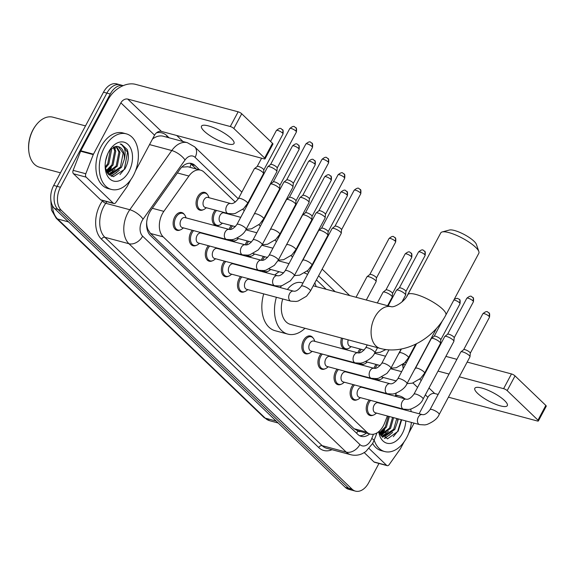 <?xml version="1.0" encoding="UTF-8"?>
<svg xmlns="http://www.w3.org/2000/svg" width="575" height="575" viewBox="0 0 575 575"><rect width="100%" height="100%" fill="white"/><g stroke="black" fill="none" stroke-linecap="round" stroke-linejoin="round"><path stroke-width="0.86" d="M219.147 225.242A9.207 5.994 -75 0 1 216.02 225.616A9.207 5.994 -75 0 1 213.756 212.261A9.207 5.994 -75 0 1 215.23 210.105M229.087 229.389A9.207 5.994 -75 0 1 229.849 227.693A9.207 5.994 -75 0 1 231.322 225.537M245.18 244.821A9.207 5.994 -75 0 1 245.935 243.132A9.207 5.994 -75 0 1 247.415 240.975M261.273 260.252A9.207 5.994 -75 0 1 262.027 258.563A9.207 5.994 -75 0 1 263.508 256.407M357.822 352.849A9.207 5.994 -75 0 1 358.577 351.152A9.207 5.994 -75 0 1 360.051 349.003M373.915 368.28A9.207 5.994 -75 0 1 374.67 366.591A9.207 5.994 -75 0 1 376.143 364.435M203.061 209.81A9.207 5.994 -75 0 1 199.928 210.184A9.207 5.994 -75 0 1 197.663 196.83A9.207 5.994 -75 0 1 204.693 192.395A9.207 5.994 -75 0 1 207.216 194.278M373.225 415.157A9.207 5.994 -75 0 1 370.099 415.531A9.207 5.994 -75 0 1 367.827 402.177A9.207 5.994 -75 0 1 369.308 400.027M357.132 399.726A9.207 5.994 -75 0 1 354.006 400.099A9.207 5.994 -75 0 1 351.742 386.745A9.207 5.994 -75 0 1 353.215 384.589M341.04 384.294A9.207 5.994 -75 0 1 337.913 384.668A9.207 5.994 -75 0 1 335.649 371.313A9.207 5.994 -75 0 1 337.123 369.157M324.954 368.855A9.207 5.994 -75 0 1 321.82 369.236A9.207 5.994 -75 0 1 319.556 355.882A9.207 5.994 -75 0 1 321.03 353.726M308.861 353.424A9.207 5.994 -75 0 1 305.735 353.805A9.207 5.994 -75 0 1 303.463 340.45A9.207 5.994 -75 0 1 310.493 336.008A9.207 5.994 -75 0 1 313.016 337.899M212.312 260.834A9.207 5.994 -75 0 1 209.185 261.208A9.207 5.994 -75 0 1 206.914 247.854A9.207 5.994 -75 0 1 208.394 245.697M196.219 245.396A9.207 5.994 -75 0 1 193.092 245.777A9.207 5.994 -75 0 1 190.828 232.422A9.207 5.994 -75 0 1 192.302 230.266M228.404 276.266A9.207 5.994 -75 0 1 225.278 276.64A9.207 5.994 -75 0 1 223.007 263.285A9.207 5.994 -75 0 1 224.487 261.129M244.497 291.697A9.207 5.994 -75 0 1 241.363 292.071A9.207 5.994 -75 0 1 239.099 278.717A9.207 5.994 -75 0 1 240.573 276.561M180.126 229.964A9.207 5.994 -75 0 1 176.999 230.338A9.207 5.994 -75 0 1 174.735 216.991A9.207 5.994 -75 0 1 181.765 212.549A9.207 5.994 -75 0 1 184.287 214.439M235.276 202.105L203.988 172.097A17.264 11.234 105 0 0 200.589 170.143A17.264 11.234 105 0 0 188.909 176.036L163.846 211.363A17.264 11.234 105 0 0 162.351 213.792A17.264 11.234 105 0 0 163.199 236.871L366.8 432.141A17.264 11.234 105 0 0 370.199 434.096A17.264 11.234 105 0 0 384.61 423.092L387.385 415.991M146.654 222.518L146.704 223.797A5.757 3.745 105 0 0 146.575 224.48M146.833 227.829A5.757 3.745 105 0 0 147.782 229.353L147.933 229.504A17.264 11.234 -75 0 1 146.704 223.797M200.589 170.143L187.91 166.75L182.368 167.088A17.264 6.497 -144.7 0 0 182.11 166.793M147.933 229.504L150.513 233.479L354.114 428.742L357.945 430.912A5.757 3.745 105 0 0 360.568 431.516M326.162 289.268L316.394 279.903M308.631 272.457L307.179 271.069M292.538 257.025L291.094 255.638M276.446 241.593L275.001 240.206M260.353 226.162L258.908 224.775M244.267 210.73L242.815 209.336M403.197 368.769A17.264 11.234 105 0 0 402.428 364.701M391.173 406.281L391.316 405.914M395.111 396.204L396.312 393.135M235.24 240.673A9.207 5.994 -75 0 1 232.113 241.047A9.207 5.994 -75 0 1 230.144 239.847M251.333 256.105A9.207 5.994 -75 0 1 248.206 256.479A9.207 5.994 -75 0 1 246.237 255.278M267.425 271.537A9.207 5.994 -75 0 1 264.299 271.91A9.207 5.994 -75 0 1 262.329 270.717M347.882 348.702A9.207 5.994 -75 0 1 344.756 349.075A9.207 5.994 -75 0 1 341.507 338.064M363.975 364.133A9.207 5.994 -75 0 1 360.841 364.507A9.207 5.994 -75 0 1 358.879 363.307M380.061 379.565A9.207 5.994 -75 0 1 376.934 379.938A9.207 5.994 -75 0 1 374.965 378.745M199.626 169.884L194.997 165.442A17.264 11.234 105 0 0 191.597 163.487A17.264 11.234 105 0 0 179.917 169.381L151.096 210.012A17.264 11.234 105 0 0 149.601 212.441A17.264 11.234 105 0 0 150.449 235.52L357.837 434.412A17.264 11.234 105 0 0 361.237 436.368A17.264 11.234 105 0 0 369.718 433.967M386.026 433.428A23.022 14.979 -75 0 1 383.892 436.159A23.022 14.979 -75 0 0 386.026 433.428M383.712 436.36A23.022 14.979 -75 0 1 382.777 437.323A23.022 14.979 -75 0 0 383.712 436.36M112.707 171.292A23.022 14.979 -75 0 1 110.573 174.031A23.022 14.979 -75 0 0 112.707 171.292M110.393 174.225A23.022 14.979 -75 0 1 109.458 175.195A23.022 14.979 -75 0 0 110.393 174.225M110.256 94.005A17.264 11.234 -75 0 1 123.215 85.625L120.053 84.777A17.264 11.234 -75 0 0 106.878 93.1A17.264 11.234 -75 0 1 120.053 84.777L116.675 83.871A17.264 11.234 -75 0 0 103.5 92.194L106.878 93.1L57.09 186.343L106.878 93.1L110.256 94.005L60.468 187.249L57.09 186.343A17.264 11.234 -75 0 0 57.938 209.422A17.264 11.234 -75 0 1 57.09 186.343L53.712 185.438L103.5 92.194M378.975 463.45L368.64 482.806A17.264 11.234 -75 0 1 355.465 491.129A17.264 11.234 -75 0 1 352.065 489.174L61.317 210.328A17.264 11.234 -75 0 1 60.468 187.249M176.726 135.492L183.015 141.529M355.465 491.129L348.709 489.318A17.264 11.234 -75 0 1 345.309 487.363L348.687 488.268L57.938 209.422L348.687 488.268A17.264 11.234 -75 0 0 352.087 490.223A17.264 11.234 -75 0 1 348.687 488.268L352.065 489.174M383.827 430.646A23.022 14.979 -75 0 1 380.801 434.93A23.022 14.979 -75 0 0 383.827 430.646M110.508 168.518A23.022 14.979 -75 0 1 107.482 172.795A23.022 14.979 -75 0 0 110.508 168.518M366.34 433.061A17.264 11.234 -75 0 1 359.598 435.713M189.851 163.235A17.264 11.234 -75 0 1 191.619 164.536L196.248 168.978M108.876 174.714A23.022 14.979 105 0 0 109.516 174.038M109.573 173.981A23.022 14.979 105 0 0 110.961 172.313M112.139 170.646A23.022 14.979 105 0 0 113.562 168.252M382.195 436.842A23.022 14.979 105 0 0 382.842 436.166M382.893 436.109A23.022 14.979 105 0 0 384.28 434.441M385.466 432.781A23.022 14.979 105 0 0 386.882 430.387M109.581 169.618A27.622 17.976 -75 0 1 108.014 172.162A27.622 17.976 -75 0 0 109.581 169.618M382.9 431.753A27.622 17.976 -75 0 1 381.333 434.298A27.622 17.976 -75 0 0 382.9 431.753M345.309 487.363L54.56 208.517A17.264 11.234 -75 0 1 53.712 185.438M231.265 138.438A18.414 4.715 -151.9 0 0 213.965 127.815A18.414 4.715 -151.9 0 0 201.509 126.148A18.414 4.715 -151.9 0 0 204.247 131.208A18.414 4.715 -151.9 0 0 221.548 141.831A18.414 4.715 -151.9 0 0 234.003 143.498A18.414 4.715 -151.9 0 0 231.265 138.438M113.304 203.198A2.875 1.876 105 0 0 113.872 203.521L101.207 200.136A2.875 1.876 -75 0 1 100.647 199.805L113.304 203.198L86.149 177.15L73.485 173.758A2.875 1.876 -75 0 1 73.14 170.358L80.608 151.232A2.875 1.876 -75 0 1 80.816 150.779L108.215 99.468A23.022 16.452 133.8 0 1 135.578 84.36L238.151 111.809A2.875 0.733 28.1 0 1 241.716 113.764L233.853 128.491A2.875 0.733 -151.9 0 0 230.287 126.529L127.715 99.08A5.757 4.111 -46.2 0 0 120.879 102.853L93.473 154.172A2.875 1.876 105 0 0 93.272 154.618L85.797 173.751A2.875 1.876 105 0 0 86.149 177.15M100.647 199.805L73.485 173.758M135.434 171.005L154.567 135.168A5.757 4.111 -46.2 0 1 161.41 131.395L263.982 158.844A2.875 0.733 -151.9 0 0 265.068 158.808A2.875 0.733 -151.9 0 0 264.644 158.017L272.5 143.297L241.716 113.764M272.5 143.297A2.875 0.733 28.1 0 1 272.931 144.088L265.068 158.808M264.644 158.017L233.853 128.491M113.872 203.521A2.875 1.876 105 0 0 115.819 202.544L126.917 186.889A2.875 1.876 105 0 0 127.168 186.487L130.805 179.68M60.454 172.816L39.531 167.217A25.897 16.855 -75 0 1 28.822 151.354L28.75 150.722A24.747 16.107 -75 0 1 32.89 129.993A24.747 16.107 -75 0 1 35.341 126.09L35.722 125.58A25.897 16.855 -75 0 1 52.922 117.185L85.502 125.903M28.822 151.354A25.897 16.855 -75 0 1 33.156 129.662A25.897 16.855 -75 0 1 35.722 125.58M109.106 168.065A25.897 16.855 -75 0 1 108.625 168.935M107.482 170.804A25.897 16.855 -75 0 1 107.115 171.343M133.35 175.562A28.779 18.723 -75 0 1 111.385 189.427A28.779 18.723 -75 0 1 104.305 147.703A28.779 18.723 -75 0 1 126.263 133.831A28.779 18.723 -75 0 1 133.35 175.562M111.385 189.427L108.007 188.528A28.779 18.723 -75 0 1 100.927 146.798A28.779 18.723 -75 0 1 122.892 132.933L126.263 133.831M105.175 167.368L108.122 173.952L113.419 176.697L124.825 169.093C128.563 162.215 129.353 155.688 127.19 149.514L121.418 144.203L120.125 143.98C124.825 145.892 126.212 151.038 124.286 159.412A14.389 9.365 -75 0 0 118.328 146.603A14.389 9.365 -75 0 0 115.884 146.445L109.739 150.039M108.661 151.879A20.139 13.11 -75 0 1 110.659 148.702A20.139 13.11 -75 0 1 128.958 145.497A20.139 13.11 -75 0 1 128.994 171.379A20.139 13.11 -75 0 1 114.892 181.326A20.139 13.11 -75 0 1 105.29 168.748A20.139 13.11 -75 0 1 108.661 151.879M107.259 172.831L116.186 165.945L118.939 152.03L115.927 146.445M107.64 173.176L117.243 166.232L119.988 152.31L116.524 146.395M106.123 170.682L111.967 164.817L114.712 150.894L113.325 147.186M106.411 171.328L113.023 165.097L115.769 151.182L113.994 146.891M105.16 167.081L107.748 163.688L110.4 149.327M105.34 168.188L108.804 163.968L111.55 150.053L111.176 148.609M105.563 160.978L107.475 154.388M107.741 173.499L111.457 174.311L121.469 167.361L124.286 159.412M109.142 173.909L110.4 174.031L120.412 167.073L123.158 153.158L118.242 146.582M107.374 173.003L109.667 174.074M106.821 172.119L110.867 168.044M108.754 174.599L109.732 174.088M109.875 174.009L115.086 169.172M111.5 176.295L119.305 170.301M106.619 171.738L108.229 170.337M108.481 174.333L109.207 173.952M109.243 173.93L112.456 171.465M111.068 176.123L116.675 172.593M119.981 174.563L124.358 169.222L127.542 152.246L121.296 144.174M442.146 231.962L449.478 230.014A15.827 4.054 28.1 0 1 461.035 232.94A15.827 4.054 28.1 0 1 474.044 241.256A15.827 4.054 28.1 0 1 476.402 244.389L478.86 251.57A21.584 5.527 -151.9 0 0 475.64 247.293A21.584 5.527 -151.9 0 0 457.908 235.951A21.584 5.527 -151.9 0 0 442.146 231.962A21.584 5.527 -151.9 0 0 440.773 232.889L407.761 294.731A21.584 5.527 28.1 0 1 422.352 296.678A21.584 5.527 28.1 0 1 442.628 309.127A21.584 5.527 28.1 0 1 445.833 315.057L478.853 253.223A21.584 5.527 -151.9 0 0 478.86 251.57M282.706 298.964A21.584 14.044 105 0 0 290.433 324.386L380.168 348.407C404.512 355.17 433.37 338.984 445.833 315.057M304.987 328.289A31.654 20.599 -75 0 1 287.823 334.118A31.654 20.599 -75 0 1 276.374 297.268M287.823 334.118L275.159 330.733A31.654 20.599 -75 0 1 263.709 293.882M302.967 283.065L301.588 282.692A21.584 14.044 105 0 0 287.399 289.498M280.363 287.615A31.654 20.599 -75 0 1 281.448 285.768M304.484 273.046A31.654 20.599 -75 0 1 307.596 274.397M314.791 282.907A31.654 20.599 -75 0 1 316.142 286.587M274.807 275.001A31.654 20.599 -75 0 1 279.177 271.723M246.093 229.303C244.54 233.234 240.465 236.569 233.874 239.301L231.768 239.725L226.5 239.416L182.261 227.578A5.182 3.371 -75 0 1 180.988 220.067A5.182 3.371 -75 0 1 184.942 217.573L229.181 229.411C231.423 229.935 234.018 228.275 236.95 224.423A5.182 1.323 28.1 0 1 240.458 224.89A5.182 1.323 28.1 0 1 245.324 227.88A5.182 1.323 28.1 0 1 245.475 228.031A5.182 1.323 28.1 0 1 246.093 229.303L276.855 171.688A5.182 1.323 28.1 0 0 276.898 171.544A5.182 1.323 28.1 0 0 276.086 170.265A5.182 1.323 28.1 0 0 269.675 166.736A5.182 1.323 28.1 0 0 267.813 166.692A5.182 1.323 28.1 0 0 267.72 166.808L236.95 224.423M183.447 227.894L182.002 228.994A8.632 5.621 -75 0 1 177.991 230.014A8.632 5.621 -75 0 1 175.871 217.494A8.632 5.621 -75 0 1 182.455 213.332A8.632 5.621 -75 0 1 185.423 216.222L186.127 217.889M270.559 164.536A3.738 0.956 28.1 0 1 270.631 164.457A3.738 0.956 28.1 0 1 271.968 164.493A3.738 0.956 28.1 0 1 276.604 167.037A3.738 0.956 28.1 0 1 277.186 167.958A3.738 0.956 28.1 0 1 277.157 168.065M262.186 244.734L258.232 249.931L249.967 254.732L247.861 255.156L242.592 254.854L198.353 243.009A5.182 3.371 -75 0 1 197.081 235.498A5.182 3.371 -75 0 1 201.034 233.004L245.273 244.842C247.516 245.367 250.111 243.707 253.043 239.854A5.182 1.323 28.1 0 1 256.551 240.321A5.182 1.323 28.1 0 1 261.409 243.311A5.182 1.323 28.1 0 1 261.567 243.462A5.182 1.323 28.1 0 1 262.186 244.734L292.948 187.119A5.182 1.323 28.1 0 0 292.984 186.976A5.182 1.323 28.1 0 0 292.179 185.696A5.182 1.323 28.1 0 0 285.761 182.167A5.182 1.323 28.1 0 0 283.906 182.124A5.182 1.323 28.1 0 0 283.806 182.239L253.043 239.854M199.539 243.326L198.095 244.425A8.632 5.621 -75 0 1 194.084 245.446A8.632 5.621 -75 0 1 191.964 232.925A8.632 5.621 -75 0 1 193.61 230.618M286.652 179.968A3.738 0.956 28.1 0 1 286.717 179.889A3.738 0.956 28.1 0 1 288.061 179.925A3.738 0.956 28.1 0 1 292.697 182.469A3.738 0.956 28.1 0 1 293.279 183.389A3.738 0.956 28.1 0 1 293.25 183.497M278.271 260.166L274.318 265.363L266.06 270.164L263.954 270.588L258.685 270.286L214.446 258.441A5.182 3.371 -75 0 1 213.174 250.937A5.182 3.371 -75 0 1 217.127 248.436L261.359 260.274C263.609 260.798 266.196 259.138 269.136 255.286A5.182 1.323 28.1 0 1 272.636 255.753A5.182 1.323 28.1 0 1 277.502 258.743A5.182 1.323 28.1 0 1 277.66 258.894A5.182 1.323 28.1 0 1 278.271 260.166L309.041 202.551A5.182 1.323 28.1 0 0 309.077 202.407A5.182 1.323 28.1 0 0 308.265 201.128A5.182 1.323 28.1 0 0 301.853 197.606A5.182 1.323 28.1 0 0 299.999 197.556A5.182 1.323 28.1 0 0 299.898 197.671L269.136 255.286M215.632 258.764L214.188 259.857A8.632 5.621 -75 0 1 210.177 260.877A8.632 5.621 -75 0 1 208.049 248.357A8.632 5.621 -75 0 1 209.702 246.05M302.738 195.407A3.738 0.956 28.1 0 1 302.809 195.32A3.738 0.956 28.1 0 1 304.153 195.356A3.738 0.956 28.1 0 1 308.782 197.901A3.738 0.956 28.1 0 1 309.372 198.821A3.738 0.956 28.1 0 1 309.343 198.928M301.638 261.977L302.802 260.252A5.182 1.323 28.1 0 1 304.757 260.188A5.182 1.323 28.1 0 1 311.327 263.868A5.182 1.323 28.1 0 1 311.945 265.132L307.992 270.329L299.726 275.13L294.357 275.619L290.411 280.794L282.145 285.595L280.039 286.019L274.771 285.717L230.539 273.88A5.182 3.371 -75 0 1 229.26 266.369A5.182 3.371 -75 0 1 233.213 263.868L277.452 275.713C279.702 276.237 282.289 274.57 285.229 270.717A5.182 1.323 28.1 0 1 288.729 271.184A5.182 1.323 28.1 0 1 293.595 274.174A5.182 1.323 28.1 0 1 293.753 274.332A5.182 1.323 28.1 0 1 294.364 275.598L325.127 217.982A5.182 1.323 28.1 0 0 325.17 217.839A5.182 1.323 28.1 0 0 324.357 216.559A5.182 1.323 28.1 0 0 317.946 213.037A5.182 1.323 28.1 0 0 316.085 212.987A5.182 1.323 28.1 0 0 315.991 213.102L285.229 270.717M231.725 274.196L230.28 275.288A8.632 5.621 -75 0 1 226.27 276.309A8.632 5.621 -75 0 1 224.142 263.788A8.632 5.621 -75 0 1 225.795 261.481M318.83 210.838A3.738 0.956 28.1 0 1 318.902 210.752A3.738 0.956 28.1 0 1 320.246 210.788A3.738 0.956 28.1 0 1 324.875 213.332A3.738 0.956 28.1 0 1 325.464 214.259A3.738 0.956 28.1 0 1 325.428 214.36M310.457 291.029L306.504 296.233L298.238 301.027L296.132 301.458L290.864 301.149L246.632 289.311A5.182 3.371 -75 0 1 245.353 281.8A5.182 3.371 -75 0 1 249.306 279.299L293.545 291.144C295.787 291.669 298.382 290.001 301.322 286.149A5.182 1.323 28.1 0 1 304.822 286.616A5.182 1.323 28.1 0 1 309.688 289.606A5.182 1.323 28.1 0 1 309.846 289.764A5.182 1.323 28.1 0 1 310.457 291.029L341.219 233.414A5.182 1.323 28.1 0 0 341.262 233.27A5.182 1.323 28.1 0 0 340.45 231.991A5.182 1.323 28.1 0 0 334.039 228.469A5.182 1.323 28.1 0 0 332.178 228.419A5.182 1.323 28.1 0 0 332.084 228.534L301.322 286.149M247.811 289.627L246.373 290.727A8.632 5.621 -75 0 1 242.362 291.741A8.632 5.621 -75 0 1 240.235 279.227A8.632 5.621 -75 0 1 241.881 276.913M334.923 226.27A3.738 0.956 28.1 0 1 334.995 226.183A3.738 0.956 28.1 0 1 336.339 226.219A3.738 0.956 28.1 0 1 340.968 228.764A3.738 0.956 28.1 0 1 341.55 229.691A3.738 0.956 28.1 0 1 341.521 229.792M385.954 349.543L380.183 352.295L374.814 352.777C373.268 356.694 369.2 360.029 362.602 362.76L360.496 363.184L355.228 362.882L310.996 351.037A5.182 3.371 -75 0 1 309.717 343.527A5.182 3.371 -75 0 1 313.67 341.033L357.909 352.87C360.158 353.395 362.746 351.735 365.686 347.882A5.182 1.323 28.1 0 1 369.186 348.349A5.182 1.323 28.1 0 1 374.052 351.339A5.182 1.323 28.1 0 1 374.21 351.49A5.182 1.323 28.1 0 1 374.821 352.762L377.523 347.702M312.182 351.354L310.737 352.453A8.632 5.621 -75 0 1 306.727 353.474A8.632 5.621 -75 0 1 304.599 340.953A8.632 5.621 -75 0 1 311.19 336.792A8.632 5.621 -75 0 1 314.151 339.681L314.856 341.349M388.125 305.857L396.448 290.267A5.182 1.323 28.1 0 1 396.542 290.152A5.182 1.323 28.1 0 1 398.403 290.195A5.182 1.323 28.1 0 1 404.814 293.724A5.182 1.323 28.1 0 1 405.627 295.004A5.182 1.323 28.1 0 1 405.583 295.147L401.968 301.918M399.287 287.996A3.738 0.956 28.1 0 1 399.359 287.917A3.738 0.956 28.1 0 1 400.703 287.953A3.738 0.956 28.1 0 1 405.332 290.497A3.738 0.956 28.1 0 1 405.921 291.417A3.738 0.956 28.1 0 1 405.885 291.525M390.914 368.194L386.961 373.391L378.695 378.192L376.589 378.616L371.321 378.314L327.089 366.469A5.182 3.371 -75 0 1 325.809 358.958A5.182 3.371 -75 0 1 329.762 356.464L374.002 368.302C376.244 368.827 378.839 367.166 381.778 363.314A5.182 1.323 28.1 0 1 385.279 363.781A5.182 1.323 28.1 0 1 390.145 366.771A5.182 1.323 28.1 0 1 390.303 366.922A5.182 1.323 28.1 0 1 390.914 368.194L401.149 349.032M328.268 366.793L326.83 367.885A8.632 5.621 -75 0 1 322.819 368.906A8.632 5.621 -75 0 1 320.692 356.385A8.632 5.621 -75 0 1 322.338 354.078M414.28 370.005L415.445 368.28A5.182 1.323 28.1 0 1 417.4 368.216A5.182 1.323 28.1 0 1 423.969 371.896A5.182 1.323 28.1 0 1 424.58 373.161L420.627 378.357L412.361 383.158L406.992 383.647C405.454 387.557 401.379 390.892 394.788 393.623L392.682 394.048L387.413 393.746L343.174 381.908A5.182 3.371 -75 0 1 341.902 374.397A5.182 3.371 -75 0 1 345.855 371.896L390.094 383.741C392.337 384.265 394.932 382.598 397.864 378.745A5.182 1.323 28.1 0 1 401.372 379.213A5.182 1.323 28.1 0 1 406.238 382.202A5.182 1.323 28.1 0 1 406.388 382.361A5.182 1.323 28.1 0 1 407.007 383.626L436.518 328.347M344.36 382.224L342.916 383.317A8.632 5.621 -75 0 1 338.905 384.337A8.632 5.621 -75 0 1 336.785 371.817A8.632 5.621 -75 0 1 338.431 369.509M423.099 399.057C421.547 402.989 417.472 406.324 410.881 409.055L408.775 409.486L403.506 409.177L359.267 397.339A5.182 3.371 -75 0 1 357.995 389.828A5.182 3.371 -75 0 1 361.948 387.327L406.18 399.172C408.43 399.697 411.017 398.029 413.957 394.177A5.182 1.323 28.1 0 1 417.457 394.644A5.182 1.323 28.1 0 1 422.323 397.634A5.182 1.323 28.1 0 1 422.481 397.792A5.182 1.323 28.1 0 1 423.099 399.057L453.862 341.442A5.182 1.323 28.1 0 0 453.898 341.298A5.182 1.323 28.1 0 0 453.093 340.019A5.182 1.323 28.1 0 0 446.674 336.497A5.182 1.323 28.1 0 0 444.82 336.447A5.182 1.323 28.1 0 0 444.719 336.562L413.957 394.177M360.453 397.656L359.008 398.748A8.632 5.621 -75 0 1 354.998 399.769A8.632 5.621 -75 0 1 352.87 387.248A8.632 5.621 -75 0 1 354.523 384.941M447.566 334.298A3.738 0.956 28.1 0 1 447.63 334.212A3.738 0.956 28.1 0 1 448.974 334.248A3.738 0.956 28.1 0 1 453.603 336.792A3.738 0.956 28.1 0 1 454.192 337.719A3.738 0.956 28.1 0 1 454.164 337.82M439.185 414.489C437.632 418.42 433.564 421.755 426.966 424.487L424.86 424.918L419.599 424.609L375.36 412.771A5.182 3.371 -75 0 1 374.088 405.26A5.182 3.371 -75 0 1 378.041 402.766L422.273 414.604C424.522 415.128 427.11 413.461 430.05 409.608A5.182 1.323 28.1 0 1 433.55 410.076A5.182 1.323 28.1 0 1 438.416 413.066A5.182 1.323 28.1 0 1 438.574 413.224A5.182 1.323 28.1 0 1 439.185 414.489L469.948 356.874A5.182 1.323 28.1 0 0 469.991 356.73A5.182 1.323 28.1 0 0 469.178 355.451A5.182 1.323 28.1 0 0 462.767 351.929A5.182 1.323 28.1 0 0 460.913 351.878A5.182 1.323 28.1 0 0 460.812 351.993L430.05 409.608M376.546 413.087L375.101 414.187A8.632 5.621 -75 0 1 371.091 415.2A8.632 5.621 -75 0 1 368.963 402.687A8.632 5.621 -75 0 1 370.616 400.372M463.651 349.729A3.738 0.956 28.1 0 1 463.723 349.643A3.738 0.956 28.1 0 1 465.067 349.679A3.738 0.956 28.1 0 1 469.696 352.223A3.738 0.956 28.1 0 1 470.285 353.151A3.738 0.956 28.1 0 1 470.257 353.251M227.987 213.519L205.196 207.424A5.182 3.371 -75 0 1 203.917 199.913A5.182 3.371 -75 0 1 207.87 197.412L230.668 203.514C232.911 204.039 235.506 202.378 238.438 198.526A5.182 1.323 28.1 0 1 240.393 198.454A5.182 1.323 28.1 0 1 246.963 202.134A5.182 1.323 28.1 0 1 247.581 203.399L243.627 208.603L235.362 213.404L233.256 213.828L227.987 213.519A5.182 3.371 -75 0 1 227.139 213.081A5.182 3.371 -75 0 1 226.715 206.008A5.182 3.371 -75 0 1 230.668 203.514M238.438 198.526L254.322 168.784A5.182 1.323 28.1 0 1 254.416 168.669A5.182 1.323 28.1 0 1 256.277 168.712A5.182 1.323 28.1 0 1 261.086 170.991A5.182 1.323 28.1 0 1 263.501 173.521A5.182 1.323 28.1 0 1 263.458 173.664L247.581 203.399M206.382 207.74L204.937 208.833A8.632 5.621 -75 0 1 200.927 209.853A8.632 5.621 -75 0 1 198.799 197.333A8.632 5.621 -75 0 1 205.39 193.171A8.632 5.621 -75 0 1 208.351 196.061L209.056 197.728M257.162 166.513A3.738 0.956 28.1 0 1 257.233 166.434A3.738 0.956 28.1 0 1 258.57 166.47A3.738 0.956 28.1 0 1 263.206 169.014A3.738 0.956 28.1 0 1 263.788 169.934A3.738 0.956 28.1 0 1 263.76 170.042M235.362 226.622L221.282 222.856A5.182 3.371 -75 0 1 220.009 215.345A5.182 3.371 -75 0 1 223.963 212.843L240.738 217.336M253.367 215.682L270.408 184.216A5.182 1.323 28.1 0 1 270.509 184.101A5.182 1.323 28.1 0 1 272.363 184.151A5.182 1.323 28.1 0 1 277.179 186.422A5.182 1.323 28.1 0 1 279.587 188.952A5.182 1.323 28.1 0 1 279.551 189.096L263.666 218.831L259.713 224.034L251.455 228.836L246.078 229.317M222.467 223.172L221.023 224.264A8.632 5.621 -75 0 1 217.012 225.285A8.632 5.621 -75 0 1 214.892 212.764A8.632 5.621 -75 0 1 216.538 210.457M273.254 181.952A3.738 0.956 28.1 0 1 273.319 181.865A3.738 0.956 28.1 0 1 274.663 181.901A3.738 0.956 28.1 0 1 279.299 184.446A3.738 0.956 28.1 0 1 279.881 185.366A3.738 0.956 28.1 0 1 279.853 185.473M251.455 242.053L237.374 238.287A5.182 3.371 -75 0 1 236.965 238.129M269.452 231.114L286.501 199.647A5.182 1.323 28.1 0 1 286.602 199.532A5.182 1.323 28.1 0 1 288.456 199.583A5.182 1.323 28.1 0 1 293.272 201.854A5.182 1.323 28.1 0 1 295.679 204.384A5.182 1.323 28.1 0 1 295.643 204.528L279.759 234.269L275.806 239.466L267.54 244.267L262.171 244.749M238.56 238.603L237.116 239.703A8.632 5.621 -75 0 1 233.105 240.717A8.632 5.621 -75 0 1 231.438 239.768M230.395 229.454A8.632 5.621 -75 0 1 230.985 228.203A8.632 5.621 -75 0 1 232.631 225.889M289.347 197.383A3.738 0.956 28.1 0 1 289.412 197.297A3.738 0.956 28.1 0 1 290.756 197.333A3.738 0.956 28.1 0 1 295.385 199.877A3.738 0.956 28.1 0 1 295.974 200.797A3.738 0.956 28.1 0 1 295.945 200.905M267.548 257.485L253.467 253.719A5.182 3.371 -75 0 1 253.057 253.561M285.545 246.546L302.594 215.079A5.182 1.323 28.1 0 1 302.687 214.964A5.182 1.323 28.1 0 1 304.549 215.014A5.182 1.323 28.1 0 1 309.357 217.285A5.182 1.323 28.1 0 1 311.772 219.815A5.182 1.323 28.1 0 1 311.729 219.959L295.852 249.701L291.899 254.897L283.633 259.699L278.264 260.18M254.653 254.035L253.208 255.135A8.632 5.621 -75 0 1 249.198 256.148A8.632 5.621 -75 0 1 247.523 255.199M246.488 244.893A8.632 5.621 -75 0 1 247.07 243.635A8.632 5.621 -75 0 1 248.723 241.32M305.433 212.815A3.738 0.956 28.1 0 1 305.505 212.728A3.738 0.956 28.1 0 1 306.849 212.764A3.738 0.956 28.1 0 1 311.478 215.309A3.738 0.956 28.1 0 1 312.067 216.236A3.738 0.956 28.1 0 1 312.038 216.337M283.64 272.917L269.56 269.15A5.182 3.371 -75 0 1 269.15 268.992M302.802 260.252L318.687 230.51A5.182 1.323 28.1 0 1 318.78 230.395A5.182 1.323 28.1 0 1 320.642 230.446A5.182 1.323 28.1 0 1 325.45 232.717A5.182 1.323 28.1 0 1 327.865 235.247A5.182 1.323 28.1 0 1 327.822 235.391L311.945 265.132M270.746 269.467L269.301 270.566A8.632 5.621 -75 0 1 265.291 271.58A8.632 5.621 -75 0 1 263.616 270.631M262.581 260.324A8.632 5.621 -75 0 1 263.163 259.066A8.632 5.621 -75 0 1 264.816 256.752M321.526 228.246A3.738 0.956 28.1 0 1 321.598 228.16A3.738 0.956 28.1 0 1 322.942 228.196A3.738 0.956 28.1 0 1 327.57 230.74A3.738 0.956 28.1 0 1 328.152 231.667A3.738 0.956 28.1 0 1 328.124 231.768M356.033 297.268L366.958 276.812A5.182 1.323 28.1 0 1 367.058 276.697A5.182 1.323 28.1 0 1 368.913 276.74A5.182 1.323 28.1 0 1 373.728 279.019A5.182 1.323 28.1 0 1 376.136 281.549A5.182 1.323 28.1 0 1 376.1 281.692L366.311 300.013M369.797 274.541A3.738 0.956 28.1 0 1 369.869 274.462A3.738 0.956 28.1 0 1 371.213 274.498A3.738 0.956 28.1 0 1 375.842 277.042A3.738 0.956 28.1 0 1 376.431 277.962A3.738 0.956 28.1 0 1 376.402 278.07M377.322 302.967L383.051 292.244A5.182 1.323 28.1 0 1 383.144 292.129A5.182 1.323 28.1 0 1 385.006 292.172A5.182 1.323 28.1 0 1 389.814 294.45A5.182 1.323 28.1 0 1 392.229 296.98A5.182 1.323 28.1 0 1 392.186 297.124L387.6 305.713M385.89 289.973A3.738 0.956 28.1 0 1 385.962 289.893A3.738 0.956 28.1 0 1 387.306 289.929A3.738 0.956 28.1 0 1 391.934 292.474A3.738 0.956 28.1 0 1 392.524 293.394A3.738 0.956 28.1 0 1 392.488 293.502M364.097 350.082L350.017 346.315A5.182 3.371 -75 0 1 348.27 339.868M351.203 346.632L349.758 347.731A8.632 5.621 -75 0 1 345.748 348.745A8.632 5.621 -75 0 1 342.714 338.387M380.183 365.513L366.11 361.747A5.182 3.371 -75 0 1 365.693 361.589M367.288 362.063L365.851 363.163A8.632 5.621 -75 0 1 361.84 364.176A8.632 5.621 -75 0 1 360.166 363.228M359.131 352.921A8.632 5.621 -75 0 1 359.713 351.663A8.632 5.621 -75 0 1 361.359 349.348M396.276 380.945L382.195 377.178A5.182 3.371 -75 0 1 381.786 377.02M415.445 368.28L431.322 338.538A5.182 1.323 28.1 0 1 431.423 338.423A5.182 1.323 28.1 0 1 433.277 338.474A5.182 1.323 28.1 0 1 438.092 340.745A5.182 1.323 28.1 0 1 440.5 343.275A5.182 1.323 28.1 0 1 440.464 343.419L424.58 373.161M383.381 377.495L381.937 378.594A8.632 5.621 -75 0 1 377.926 379.608A8.632 5.621 -75 0 1 376.258 378.659M375.223 368.352A8.632 5.621 -75 0 1 375.806 367.094A8.632 5.621 -75 0 1 377.452 364.78M434.168 336.274A3.738 0.956 28.1 0 1 434.233 336.188A3.738 0.956 28.1 0 1 435.577 336.224A3.738 0.956 28.1 0 1 440.206 338.768A3.738 0.956 28.1 0 1 440.795 339.696A3.738 0.956 28.1 0 1 440.766 339.796M504.584 400.574A18.414 4.715 -151.9 0 0 487.284 389.943A18.414 4.715 -151.9 0 0 474.835 388.283A18.414 4.715 -151.9 0 0 477.573 393.343A18.414 4.715 -151.9 0 0 494.874 403.966A18.414 4.715 -151.9 0 0 507.323 405.627A18.414 4.715 -151.9 0 0 504.584 400.574M386.623 465.326A2.875 1.876 105 0 0 387.191 465.649L374.526 462.264A2.875 1.876 -75 0 1 373.966 461.941L386.623 465.326L369.121 448.536M373.966 461.941L364.241 452.611M413.792 347.796L414.316 347.94M435.081 353.496L435.606 353.632M445.884 356.385L456.895 359.332M467.173 362.085L511.47 373.937A2.875 0.733 28.1 0 1 515.035 375.899L507.172 390.619A2.875 0.733 -151.9 0 0 503.607 388.664L459.31 376.805M448.428 397.188L537.302 420.972A2.875 0.733 -151.9 0 0 538.387 420.936A2.875 0.733 -151.9 0 0 537.963 420.145L545.819 405.425L515.035 375.899M545.819 405.425A2.875 0.733 28.1 0 1 546.25 406.216L538.387 420.936M537.963 420.145L507.172 390.619M449.032 374.052L438.021 371.105M427.743 368.359L427.225 368.216M406.453 362.66L405.152 362.308M438.15 394.436L434.729 393.523A5.757 4.111 -46.2 0 0 427.886 397.303L419.103 413.756M387.191 465.649A2.875 1.876 105 0 0 389.138 464.672L400.243 449.018A2.875 1.876 105 0 0 400.488 448.615L404.124 441.808M414.093 423.135L408.753 433.133M382.425 430.193A25.897 16.855 -75 0 1 381.944 431.063M380.801 432.932A25.897 16.855 -75 0 1 380.434 433.478M411.42 422.424A28.779 18.723 -75 0 1 406.669 437.69A28.779 18.723 -75 0 1 384.704 451.562A28.779 18.723 -75 0 1 374.152 440.162M384.704 451.562L381.333 450.656A28.779 18.723 -75 0 1 372.643 443.476L374.045 440.443A11.507 1.473 -158.7 0 0 371.766 438.517L373.434 434.24M398.288 418.909L397.613 421.54A14.389 9.365 -75 0 0 397.684 418.744M403.312 409.127A20.139 13.11 -75 0 1 403.585 409.601M405.799 420.914A20.139 13.11 -75 0 1 402.313 433.514A20.139 13.11 -75 0 1 388.499 443.483A20.139 13.11 -75 0 1 378.709 431.667M378.961 431.458L387.507 438.84L398.144 431.221L401.673 419.815M380.578 434.959L389.512 428.08L392.552 417.371M380.995 435.304A23.022 14.979 -75 0 1 380.981 435.318L390.562 428.361L393.602 417.651M379.442 432.81L385.286 426.945L388.326 416.243M379.73 433.457L386.342 427.232L389.383 416.523M381.067 435.627L384.776 436.447L394.788 429.489L397.613 421.54M382.461 436.044L383.726 436.159L393.731 429.209L396.772 418.499M380.693 435.131L382.986 436.202M395.348 395.586A28.779 18.723 -75 0 1 399.589 395.967A28.779 18.723 -75 0 1 404.778 398.791M410.665 409.113A28.779 18.723 -75 0 1 411.204 411.643M395.614 394.917A28.779 18.723 -75 0 1 396.211 395.061L399.589 395.967M380.147 434.247L384.186 430.172M382.073 436.727L383.058 436.224M383.202 436.137L388.405 431.308M384.819 438.423L392.624 432.436M379.938 433.866L381.548 432.465M381.8 436.468L382.526 436.08M382.562 436.058L385.775 433.6M384.387 438.251L389.994 434.729M393.3 436.698L397.677 431.351L401.221 419.692M397.634 408.006L396.93 407.416M152.325 208.279L163.846 211.363M147.782 229.353A17.264 12.341 133.8 0 1 147.351 230.122M191.058 164.048A17.264 12.341 133.8 0 1 189.879 167.275M357.945 430.912A17.264 12.341 133.8 0 1 356.558 433.183M150.513 233.479L163.199 236.871M177.388 172.946L188.909 176.036M354.114 428.742L366.8 432.141M238.287 198.799L195.09 157.37A11.507 7.489 105 0 0 185.035 159.994L143.06 219.176A11.507 7.489 105 0 0 142.061 220.793A11.507 7.489 105 0 0 142.629 236.181L359.893 444.547A11.507 7.489 105 0 0 370.94 440.306A11.507 7.489 105 0 0 371.766 438.517M359.893 444.547A11.507 8.23 -46.2 0 1 346.207 452.101L128.951 243.735A23.022 14.979 -75 0 1 127.808 212.966A23.022 14.979 -75 0 1 129.806 209.724L105.75 203.284A23.022 14.979 105 0 0 103.752 206.526A23.022 14.979 105 0 0 104.887 237.295L322.151 445.661A23.022 14.979 105 0 0 326.679 448.27L350.743 454.71A23.022 14.979 -75 0 1 346.207 452.101L322.151 445.661A2.875 2.056 133.8 0 0 318.73 447.551L101.466 239.186A2.875 2.056 133.8 0 1 104.887 237.295L128.951 243.735A11.507 8.23 -46.2 0 0 142.629 236.181M101.466 239.186A25.897 16.855 -75 0 1 100.187 204.563A25.897 16.855 -75 0 1 102.436 200.919L102.709 200.531M156.544 132.789A25.897 16.855 -75 0 1 167.023 135.837L169.064 137.792M332.027 449.7A25.897 16.855 -75 0 1 318.73 447.551M61.317 210.328L54.56 208.517M143.06 219.176A11.507 4.327 -144.7 0 0 129.806 209.724L171.781 150.542L149.543 144.591M185.035 159.994A11.507 4.327 -144.7 0 0 171.781 150.542A23.022 14.979 -75 0 1 187.357 142.686L163.3 136.246A23.022 14.979 105 0 0 152.504 139.035M106.9 201.66L105.75 203.284A2.875 1.085 35.3 0 1 102.436 200.919M335.117 291.669L318.586 275.806M310.816 268.36L310.234 267.799M294.723 252.928L294.141 252.368M278.638 237.497L278.056 236.936M262.545 222.065L261.963 221.504M246.452 206.633L245.87 206.073M166.657 137.145A2.875 2.056 133.8 0 1 167.023 135.837M195.09 157.37A11.507 8.23 -46.2 0 0 194.616 146.805L187.357 142.686M191.619 164.536L194.997 165.442M52.426 205.57A23.022 14.979 105 0 0 57.565 218.967L265.24 418.147A23.022 14.979 105 0 0 269.768 420.749L263.875 417.393A5.757 4.111 -46.2 0 0 265.24 418.147L276.194 421.073M68.518 221.9L57.565 218.967A5.757 4.111 133.8 0 1 56.199 218.213L51.491 210.04L50.773 199.396M161.41 131.395L127.715 99.08M154.567 135.168L120.879 102.853M80.816 150.779L93.473 154.172M230.287 126.529L238.151 111.809M93.272 154.618L80.608 151.232M73.14 170.358L85.797 173.751M115.029 146.582A23.022 14.979 -75 0 1 115.323 148.602M111.449 167.692A23.022 14.979 -75 0 1 108.114 172.673M407.761 294.731C404.692 301.659 394.637 307.567 391.323 306.712A21.584 14.044 105 0 0 374.857 317.113A21.584 14.044 105 0 0 375.921 345.963A21.584 14.044 105 0 0 380.168 348.407M296.391 132.042C296.757 129.116 296.52 127.628 295.679 127.578C294.637 127.83 294.86 124.229 289.793 128.52A3.738 0.956 28.1 0 1 292.323 128.857A3.738 0.956 28.1 0 1 295.838 131.014A3.738 0.956 28.1 0 1 296.391 132.042L277.186 168.015M295.679 127.578A3.738 2.674 133.8 0 1 295.838 131.014M226.5 239.416A5.182 3.371 -75 0 1 225.652 238.984A5.182 3.371 -75 0 1 225.228 231.912A5.182 3.371 -75 0 1 229.181 229.411M312.484 147.473C312.843 144.548 312.606 143.06 311.772 143.01C310.73 143.261 310.953 139.667 305.886 143.951A3.738 0.956 28.1 0 1 308.416 144.289A3.738 0.956 28.1 0 1 311.93 146.445A3.738 0.956 28.1 0 1 312.484 147.473L293.272 183.447M311.772 143.01A3.738 2.674 133.8 0 1 311.93 146.445M242.592 254.854A5.182 3.371 -75 0 1 241.744 254.416A5.182 3.371 -75 0 1 241.32 247.343A5.182 3.371 -75 0 1 245.273 244.842M328.577 162.905C328.936 159.979 328.699 158.492 327.865 158.441C326.823 158.693 327.046 155.099 321.971 159.383A3.738 0.956 28.1 0 1 324.501 159.721A3.738 0.956 28.1 0 1 328.016 161.877A3.738 0.956 28.1 0 1 328.577 162.905L309.364 198.878M327.865 158.441A3.738 2.674 133.8 0 1 328.016 161.877M258.685 270.286A5.182 3.371 -75 0 1 257.83 269.848A5.182 3.371 -75 0 1 257.406 262.775A5.182 3.371 -75 0 1 261.359 260.274M344.662 178.336C345.029 175.411 344.792 173.93 343.958 173.88C342.908 174.124 343.131 170.531 338.064 174.814A3.738 0.956 28.1 0 1 340.594 175.152A3.738 0.956 28.1 0 1 344.109 177.308A3.738 0.956 28.1 0 1 344.662 178.336L325.457 214.31M343.958 173.88A3.738 2.674 133.8 0 1 344.109 177.308M274.771 285.717A5.182 3.371 -75 0 1 273.923 285.279A5.182 3.371 -75 0 1 273.499 278.207A5.182 3.371 -75 0 1 277.452 275.713M360.755 193.768C361.122 190.85 360.884 189.362 360.043 189.312C359.001 189.556 359.224 185.962 354.157 190.246A3.738 0.956 28.1 0 1 356.687 190.584A3.738 0.956 28.1 0 1 360.202 192.74A3.738 0.956 28.1 0 1 360.755 193.768L341.55 229.748M360.043 189.312A3.738 2.674 133.8 0 1 360.202 192.74M290.864 301.149A5.182 3.371 -75 0 1 290.016 300.711A5.182 3.371 -75 0 1 289.592 293.638A5.182 3.371 -75 0 1 293.545 291.144M425.119 255.501C425.486 252.576 425.248 251.088 424.415 251.038C423.365 251.289 423.588 247.688 418.521 251.979A3.738 0.956 28.1 0 1 421.051 252.317A3.738 0.956 28.1 0 1 424.566 254.473A3.738 0.956 28.1 0 1 425.119 255.501L405.914 291.475M424.415 251.038A3.738 2.674 133.8 0 1 424.566 254.473M355.228 362.882A5.182 3.371 -75 0 1 354.38 362.444A5.182 3.371 -75 0 1 353.956 355.372A5.182 3.371 -75 0 1 357.909 352.87M371.321 378.314A5.182 3.371 -75 0 1 370.473 377.876A5.182 3.371 -75 0 1 370.048 370.803A5.182 3.371 -75 0 1 374.002 368.302M387.413 393.746A5.182 3.371 -75 0 1 386.565 393.307A5.182 3.371 -75 0 1 386.141 386.235A5.182 3.371 -75 0 1 390.094 383.741M473.397 301.796C473.757 298.878 473.52 297.39 472.686 297.34C471.644 297.584 471.867 293.99 466.799 298.274A3.738 0.956 28.1 0 1 469.329 298.612A3.738 0.956 28.1 0 1 472.837 300.768A3.738 0.956 28.1 0 1 473.397 301.796L454.185 337.777M472.686 297.34A3.738 2.674 133.8 0 1 472.837 300.768M403.506 409.177A5.182 3.371 -75 0 1 402.651 408.739A5.182 3.371 -75 0 1 402.227 401.666A5.182 3.371 -75 0 1 406.18 399.172M489.49 317.235C489.85 314.309 489.613 312.822 488.779 312.771C487.737 313.016 487.959 309.422 482.885 313.706A3.738 0.956 28.1 0 1 485.415 314.043A3.738 0.956 28.1 0 1 488.93 316.207A3.738 0.956 28.1 0 1 489.49 317.235L470.278 353.208M488.779 312.771A3.738 2.674 133.8 0 1 488.93 316.207M419.599 424.609A5.182 3.371 -75 0 1 418.744 424.17A5.182 3.371 -75 0 1 418.32 417.098A5.182 3.371 -75 0 1 422.273 414.604M282.993 134.018C283.36 131.093 283.123 129.605 282.282 129.555C281.24 129.806 281.463 126.205 276.395 130.496A3.738 0.956 28.1 0 1 278.925 130.834A3.738 0.956 28.1 0 1 282.44 132.99A3.738 0.956 28.1 0 1 282.993 134.018L263.788 169.992M282.282 129.555A3.738 2.674 133.8 0 1 282.44 132.99M299.086 149.45C299.446 146.524 299.208 145.037 298.375 144.986C297.332 145.238 297.555 141.644 292.488 145.928A3.738 0.956 28.1 0 1 295.018 146.266A3.738 0.956 28.1 0 1 298.533 148.422A3.738 0.956 28.1 0 1 299.086 149.45L279.874 185.423M298.375 144.986A3.738 2.674 133.8 0 1 298.533 148.422M254.531 213.958A5.182 1.323 28.1 0 1 256.486 213.886A5.182 1.323 28.1 0 1 263.055 217.566A5.182 1.323 28.1 0 1 263.666 218.831M315.179 164.881C315.538 161.956 315.301 160.468 314.467 160.418C313.425 160.669 313.648 157.076 308.581 161.359A3.738 0.956 28.1 0 1 311.104 161.697A3.738 0.956 28.1 0 1 314.618 163.853A3.738 0.956 28.1 0 1 315.179 164.881L295.967 200.855M314.467 160.418A3.738 2.674 133.8 0 1 314.618 163.853M270.624 229.389A5.182 1.323 28.1 0 1 272.579 229.317A5.182 1.323 28.1 0 1 279.148 232.997A5.182 1.323 28.1 0 1 279.759 234.269M331.272 180.313C331.631 177.395 331.394 175.907 330.56 175.857C329.511 176.101 329.734 172.507 324.667 176.791A3.738 0.956 28.1 0 1 327.197 177.129A3.738 0.956 28.1 0 1 330.711 179.285A3.738 0.956 28.1 0 1 331.272 180.313L312.06 216.293M330.56 175.857A3.738 2.674 133.8 0 1 330.711 179.285M286.717 244.821A5.182 1.323 28.1 0 1 288.672 244.756A5.182 1.323 28.1 0 1 295.241 248.429A5.182 1.323 28.1 0 1 295.852 249.701M347.357 195.752C347.724 192.826 347.487 191.338 346.646 191.288C345.604 191.533 345.827 187.939 340.759 192.222A3.738 0.956 28.1 0 1 343.289 192.56A3.738 0.956 28.1 0 1 346.804 194.724A3.738 0.956 28.1 0 1 347.357 195.752L328.152 231.725M346.646 191.288A3.738 2.674 133.8 0 1 346.804 194.724M395.636 242.046C395.995 239.121 395.758 237.633 394.924 237.583C393.882 237.834 394.105 234.233 389.031 238.524A3.738 0.956 28.1 0 1 391.561 238.862A3.738 0.956 28.1 0 1 395.075 241.018A3.738 0.956 28.1 0 1 395.636 242.046L376.424 278.02M394.924 237.583A3.738 2.674 133.8 0 1 395.075 241.018M411.722 257.478C412.088 254.553 411.851 253.065 411.017 253.014C409.968 253.266 410.191 249.672 405.123 253.956A3.738 0.956 28.1 0 1 407.653 254.294A3.738 0.956 28.1 0 1 411.168 256.45A3.738 0.956 28.1 0 1 411.722 257.478L392.517 293.451M411.017 253.014A3.738 2.674 133.8 0 1 411.168 256.45M421.604 268.805L421.216 269.387A3.738 0.956 28.1 0 1 421.36 269.258M398.188 354.574L399.352 352.849A5.182 1.323 28.1 0 1 401.307 352.777A5.182 1.323 28.1 0 1 407.876 356.457A5.182 1.323 28.1 0 1 408.494 357.729L404.541 362.926L396.276 367.727L390.907 368.208M453.84 300.064A3.738 0.956 28.1 0 1 459.439 302.745A3.738 0.956 28.1 0 1 460 303.772L440.788 339.753M454.358 299.093L457.254 298.317L459.288 299.316A3.738 2.674 133.8 0 1 459.439 302.745M434.729 393.523L428.993 388.017M421.223 380.571L419.75 379.155M405.131 365.139L403.657 363.723M427.886 397.303L425.342 394.853M417.572 387.406L412.965 382.986M503.607 388.664L511.47 373.937M384.768 429.82A23.022 14.979 -75 0 1 381.433 434.801M357.535 430.704L370.199 434.096M402.874 366.462L403.607 363.774M349.744 295.586L322.151 269.122M314.388 261.675L313.993 261.294M298.296 246.244L297.9 245.863M282.203 230.812L281.808 230.431M266.117 215.373L265.715 215M250.024 199.942L249.629 199.568M241.859 192.115L194.616 146.805M374.045 440.443L376.992 432.889M372.65 443.462L365.815 451.555L362.681 453.467C358.807 455.321 354.825 455.738 350.743 454.71M263.875 417.393L56.199 218.213M269.768 420.749L278.214 423.013M391.323 306.712L313.238 285.811M177.991 230.014L175.138 229.245M270.631 164.457L267.813 166.692M182.455 213.332L179.601 212.57M277.186 167.958L276.898 171.544M289.793 128.52L270.581 164.493M194.084 245.446L191.223 244.677M286.717 179.889L283.906 182.124M202.22 233.321L202.026 232.868M293.279 183.389L292.984 186.976M305.886 143.951L286.673 179.925M210.177 260.877L207.316 260.108M302.809 195.32L299.999 197.556M218.313 248.752L218.119 248.299M309.372 198.821L309.077 202.407M321.971 159.383L302.766 195.356M226.27 276.309L223.409 275.547M318.902 210.752L316.085 212.987M234.399 264.184L234.212 263.731M325.464 214.259L325.17 217.839M338.064 174.814L318.859 210.788M242.362 291.741L239.502 290.979M334.995 226.183L332.178 228.419M250.492 279.623L250.305 279.17M341.55 229.691L341.262 233.27M354.157 190.246L334.952 226.219M306.727 353.474L303.866 352.705M399.359 287.917L396.542 290.152M311.19 336.792L308.329 336.03M365.686 347.882L367.245 344.95M405.921 291.417L405.627 295.004M418.521 251.979L399.316 287.953M322.819 368.906L319.959 368.137M330.948 356.78L330.762 356.327M381.778 363.314L388.98 349.823M338.905 384.337L336.052 383.568M347.041 372.212L346.847 371.759M397.864 378.745L416.552 343.749M354.998 399.769L352.137 399.007M447.63 334.212L444.82 336.447M363.134 387.651L362.94 387.198M454.192 337.719L453.898 341.298M466.799 298.274L447.587 334.248M371.091 415.2L368.23 414.438M463.723 349.643L460.913 351.878M379.22 403.082L379.033 402.629M470.285 353.151L469.991 356.73M482.885 313.706L463.68 349.679M257.233 166.434L254.416 168.669M200.927 209.853L198.066 209.084M263.788 169.934L263.501 173.521M205.39 193.171L202.529 192.409M276.395 130.496L270.559 141.428M261.596 158.204L257.183 166.47M273.319 181.865L270.509 184.101M217.012 225.285L214.159 224.523M225.148 213.167L224.954 212.707M279.881 185.366L279.587 188.952M292.488 145.928L273.276 181.901M289.412 197.297L286.602 199.532M233.105 240.717L230.244 239.955M245.805 229.82L256.831 232.767M295.974 200.797L295.679 204.384M308.581 161.359L289.369 197.333M305.505 212.728L302.687 214.964M249.198 256.148L246.337 255.386M261.898 245.252L272.917 248.199M312.067 216.236L311.772 219.815M324.667 176.791L305.462 212.764M321.598 228.16L318.78 230.395M265.291 271.58L262.43 270.818M277.984 260.683L289.009 263.63M328.152 231.667L327.865 235.247M340.759 192.222L321.554 228.196M369.869 274.462L367.058 276.697M376.431 277.962L376.136 281.549M389.031 238.524L369.826 274.498M385.962 289.893L383.144 292.129M392.524 293.394L392.229 296.98M405.123 253.956L385.918 289.929M345.748 348.745L342.887 347.983M421.216 269.387L406.892 296.218M399.352 352.849L401.422 348.975M361.84 364.176L358.98 363.414M374.533 353.28L385.559 356.227M408.494 357.729L415.739 344.152M434.233 336.188L431.423 338.423M377.926 379.608L375.073 378.846M390.626 368.712L401.652 371.658M440.795 339.696L440.5 343.275M442.599 320.476L434.19 336.224M460 303.772C460.359 300.854 460.122 299.367 459.288 299.316"/></g></svg>
